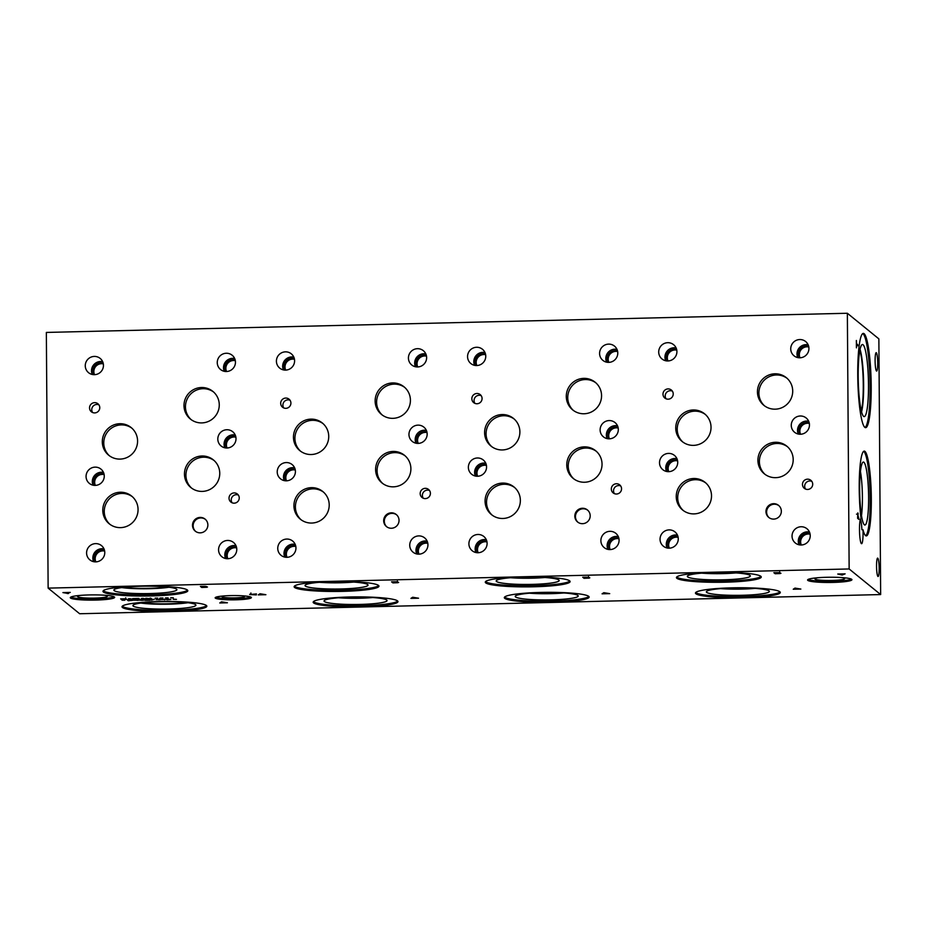 <?xml version="1.0" encoding="UTF-8"?>
<svg xmlns="http://www.w3.org/2000/svg" width="927" height="927" viewBox="0 0 927 927"><rect width="100%" height="100%" fill="white"/><g stroke="black" fill="none" stroke-linecap="round" stroke-linejoin="round"><path stroke-width="1.39" d="M857.753 517.231L857.973 514.149L857.602 517.243M858.275 517.66L857.602 517.672M857.66 513.709L858.923 519.398L857.602 518.32L857.846 512.874M858.912 518.181L857.602 518.205M858.425 517.776L857.602 517.799M48.134 588.124L79.641 613.744L880.65 594.566L878.866 338.876L847.359 313.256L46.35 332.434L48.134 588.124L849.144 568.958L847.359 313.256M880.65 594.566L849.144 568.958M876.351 352.735A9.2 1.298 -91.4 0 1 877.718 362.387A9.2 1.298 -91.4 0 1 876.641 371.067A9.2 1.298 -91.4 0 1 876.478 370.997A9.2 1.298 -91.4 0 1 875.111 361.345A9.2 1.298 -91.4 0 1 876.2 352.677A9.2 1.298 -91.4 0 1 876.351 352.735M877.788 558.17A9.2 1.298 -91.4 0 1 879.155 567.822A9.2 1.298 -91.4 0 1 878.066 576.501A9.2 1.298 -91.4 0 1 877.915 576.432A9.2 1.298 -91.4 0 1 876.548 566.779A9.2 1.298 -91.4 0 1 877.626 558.112A9.2 1.298 -91.4 0 1 877.788 558.17M863.002 529.723A12.526 1.761 -91.4 0 1 861.577 543.697A12.526 1.761 -91.4 0 1 861.368 543.604A12.526 1.761 -91.4 0 1 859.503 530.464A12.526 1.761 -91.4 0 1 860.986 518.645A12.526 1.761 -91.4 0 1 861.044 518.657A42.41 5.979 -91.4 0 1 859.48 474.439A42.41 5.979 -91.4 0 1 864.254 451.101A42.41 5.979 -91.4 0 1 871.241 493.361A42.41 5.979 -91.4 0 1 866.281 535.91A42.41 5.979 -91.4 0 1 863.002 529.723L861.878 529.746A12.526 1.761 -91.4 0 0 860.43 519.317M871.206 386.003A47.161 6.651 -91.4 0 1 865.609 427.671A47.161 6.651 -91.4 0 1 857.742 375.053A47.161 6.651 -91.4 0 1 863.35 333.384A47.161 6.651 -91.4 0 1 871.206 386.003M857.695 344.624L857.707 345.829L856.548 344.89L856.421 347.834L856.363 340.487L856.536 343.685L857.695 344.624L856.397 344.647M169.398 599.398L166.362 599.016L170.881 599.479L167.034 599.804L169.398 599.282M161.761 599.584L164.091 599.526L161.761 599.433M165.806 599.491L161.008 599.572L165.806 599.491M164.542 599.896L164.542 599.143M159.479 599.595L156.941 599.665L159.537 599.85M160.429 599.572L156.003 599.688L160.533 599.734M151.599 599.468L154.288 599.56L151.599 599.375M154.183 599.363L151.565 600.209L150.568 599.398L154.183 599.363M151.565 600.209L151.565 599.375M140.916 599.607L139.907 599.815M140.244 600.244L142.885 600.198L140.823 599.943M141.785 600.372L142.897 600.221M143.824 600.163L139.004 599.873L143.847 600.198M143.164 599.769L142.341 599.63M140.22 600.024L139.317 600.198M137.428 600.128L134.821 599.931L137.486 600.383M138.366 600.105L133.951 600.209L138.471 600.256M128.343 600.024L129.108 600.65L132.306 600.256L128.343 599.931M131.657 600.534L132.306 599.989M133.268 600.232L128.308 600.766L127.312 599.954L132.271 600.406M128.308 600.766L128.297 599.931M124.716 600.232L122.063 600.186L124.716 600.163M149.166 599.433L150.162 600.244L149.247 600.267L145.145 600.36L144.149 599.549L149.166 599.433M145.145 600.36L145.133 599.584M149.247 600.267L149.235 599.491M173.222 599.306L176.466 599.375L173.222 599.19M168.146 597.961L165.493 597.915L168.146 597.892M157.764 598.216L155.11 598.158L157.764 598.135M138.737 598.448L139.734 599.259L138.818 599.282L137.949 598.575L133.801 598.68L134.658 599.375L133.801 599.398L132.804 598.587L138.737 598.448M128.274 599.526L129.815 598.657L133.14 599.41L128.274 598.946M124.774 598.842L126.593 599.155L125.609 599.526L121.646 599.688L120.649 598.877L124.774 598.842M126.593 599.155L125.597 599.34M141.321 599.224L142.851 598.344L146.188 599.097L141.31 598.645M150.788 598.158L151.796 598.969L146.837 598.367L147.694 599.062L146.837 599.085L145.84 598.274L150.73 598.819L149.931 598.182L150.788 598.158M162.955 598.089L160.301 598.031L162.955 598.008M173.337 597.834L170.684 597.788L173.337 597.764M794.451 589.213L793.234 589.248L794.984 588.1L800.858 589.062L794.451 589.213L794.451 588.448M412.156 598.367L410.928 598.39L412.689 597.255L418.552 598.216L412.156 598.367L412.144 597.602M114.415 596.976A22.178 2.619 -0.4 0 1 114.647 597.347A22.178 2.619 -0.4 0 1 94.056 600.105A22.178 2.619 -0.4 0 1 70.51 598.031A22.178 2.619 -0.4 0 1 70.278 597.66A22.178 2.619 -0.4 0 1 90.869 594.902A22.178 2.619 -0.4 0 1 114.415 596.976M851.716 579.329A22.178 2.619 -0.4 0 1 851.936 579.699A22.178 2.619 -0.4 0 1 831.357 582.457A22.178 2.619 -0.4 0 1 807.799 580.383A22.178 2.619 -0.4 0 1 807.579 580.012A22.178 2.619 -0.4 0 1 828.159 577.254A22.178 2.619 -0.4 0 1 851.716 579.329M187.381 590.012A42.41 5.017 -0.4 0 1 187.81 590.719A42.41 5.017 -0.4 0 1 148.447 596.003A42.41 5.017 -0.4 0 1 103.418 592.029A42.41 5.017 -0.4 0 1 102.978 591.322A42.41 5.017 -0.4 0 1 142.341 586.038A42.41 5.017 -0.4 0 1 187.381 590.012M779.862 591.762A42.41 5.017 -0.4 0 1 780.291 592.469A42.41 5.017 -0.4 0 1 740.928 597.753A42.41 5.017 -0.4 0 1 695.899 593.767A42.41 5.017 -0.4 0 1 695.459 593.06A42.41 5.017 -0.4 0 1 734.821 587.788A42.41 5.017 -0.4 0 1 779.862 591.762M397.556 600.916A42.41 5.017 -0.4 0 1 397.984 601.623A42.41 5.017 -0.4 0 1 358.622 606.895A42.41 5.017 -0.4 0 1 313.593 602.921A42.41 5.017 -0.4 0 1 313.164 602.214A42.41 5.017 -0.4 0 1 352.527 596.93A42.41 5.017 -0.4 0 1 397.556 600.916M569.676 580.87A42.41 5.017 -0.4 0 1 570.117 581.577A42.41 5.017 -0.4 0 1 530.754 586.849A42.41 5.017 -0.4 0 1 485.713 582.874A42.41 5.017 -0.4 0 1 485.284 582.168A42.41 5.017 -0.4 0 1 524.647 576.884A42.41 5.017 -0.4 0 1 569.676 580.87M378.529 585.435A42.41 5.017 -0.4 0 1 378.958 586.154A42.41 5.017 -0.4 0 1 339.595 591.426A42.41 5.017 -0.4 0 1 294.566 587.451A42.41 5.017 -0.4 0 1 294.137 586.745A42.41 5.017 -0.4 0 1 333.5 581.461A42.41 5.017 -0.4 0 1 378.529 585.435M760.824 576.293A42.41 5.017 -0.4 0 1 761.264 577A42.41 5.017 -0.4 0 1 721.901 582.272A42.41 5.017 -0.4 0 1 676.872 578.297A42.41 5.017 -0.4 0 1 676.432 577.591A42.41 5.017 -0.4 0 1 715.795 572.318A42.41 5.017 -0.4 0 1 760.824 576.293M588.703 596.339A42.41 5.017 -0.4 0 1 589.143 597.046A42.41 5.017 -0.4 0 1 549.781 602.318A42.41 5.017 -0.4 0 1 504.74 598.344A42.41 5.017 -0.4 0 1 504.311 597.637A42.41 5.017 -0.4 0 1 543.674 592.365A42.41 5.017 -0.4 0 1 588.703 596.339M206.408 605.482A42.41 5.017 -0.4 0 1 206.837 606.2A42.41 5.017 -0.4 0 1 167.474 611.472A42.41 5.017 -0.4 0 1 122.445 607.498A42.41 5.017 -0.4 0 1 122.005 606.791A42.41 5.017 -0.4 0 1 161.368 601.507A42.41 5.017 -0.4 0 1 206.408 605.482M251.205 597.278A18.123 2.144 -0.4 0 1 251.391 597.579A18.123 2.144 -0.4 0 1 234.577 599.839A18.123 2.144 -0.4 0 1 215.342 598.135A18.123 2.144 -0.4 0 1 215.145 597.834A18.123 2.144 -0.4 0 1 231.97 595.574A18.123 2.144 -0.4 0 1 251.205 597.278M68.992 592.434L70.278 592.399L67.926 593.071L68.517 593.547L62.909 592.585L68.992 592.434M843.837 573.894L845.123 573.859L842.145 575.03L837.753 574.033L843.837 573.894M206.443 586.513L205.458 586.768L206.837 587.266L201.715 587.475L200.406 586.409L205.446 586.339M207.486 587L206.837 586.837M397.613 581.936L396.617 582.191L398.007 582.689L392.886 582.898L391.565 581.832L396.617 581.774M398.656 582.423L398.007 582.26M588.761 577.359L587.764 577.614L589.155 578.112L584.033 578.321L582.724 577.254L587.764 577.197M589.804 577.845L589.155 577.695M779.908 572.782L778.912 573.048L780.302 573.535L775.181 573.743L773.871 572.677L778.912 572.619M780.951 573.268L780.302 573.118M220.985 602.944L219.769 602.967L221.518 601.832L227.393 602.782L220.985 602.944L220.985 602.179M603.303 593.79L602.075 593.825L603.836 592.677L609.711 593.639L603.303 593.79L603.303 593.025M256.362 594.925L249.711 594.543L256.455 593.906L250.962 594.508L256.35 594.798M249.699 594.323L250.406 594.103M250.893 592.979L250.962 594.508M259.479 594.856L258.251 594.891L260.012 593.743L265.887 594.705L259.479 594.856L259.479 594.091M133.801 599.398L133.801 598.68M138.818 599.282L138.807 598.506M128.772 599.19L130.904 599.143L128.76 598.68M121.68 598.946L122.445 599.572L125.643 599.178L121.68 598.854M124.994 599.456L125.632 598.912M121.646 599.688L121.634 598.854M141.808 598.877L143.94 598.83L141.808 598.367M150.73 598.819L150.719 598.158M146.837 599.085L146.837 598.367M150.753 598.993L150.753 598.158M260.128 594.416L262.932 594.346L260.128 594.416L260.116 593.743M259.942 594.543L259.931 593.801M795.099 588.772L797.904 588.703L795.099 588.772L795.088 588.1M794.914 588.9L794.902 588.158M603.941 593.338L606.756 593.28L603.941 593.338L603.941 592.677M603.767 593.477L603.755 592.724M412.793 597.915L415.609 597.845L412.793 597.915L412.793 597.255M412.608 598.042L412.608 597.301M221.634 602.492L224.438 602.423L221.634 602.492L221.623 601.82M221.449 602.62L221.449 601.878M775.227 572.77L778.68 572.84L775.227 572.654L775.181 573.743M775.76 573.199L779.7 573.315L775.76 573.083M584.08 577.347L587.521 577.405L584.08 577.22M584.613 577.776L588.552 577.88L584.613 577.66M584.033 578.321L584.022 577.231M392.932 581.924L396.374 581.982L392.932 581.797M393.454 582.353L397.393 582.457L393.454 582.237M392.886 582.898L392.874 581.797M201.762 586.501L205.215 586.559L201.762 586.374L201.715 587.475M202.295 586.93L206.234 587.034L202.295 586.803M842.145 575.03L842.145 574.381M67.3 593.57L67.3 592.932M860.441 471.507A29.884 4.206 -91.4 0 1 861.496 515.713M864.879 525.041A31.506 4.438 88.6 0 0 868.587 495.285A31.506 4.438 88.6 0 0 863.894 462.249A31.506 4.438 88.6 0 0 863.373 462.04A31.506 4.438 88.6 0 0 859.665 491.762A31.506 4.438 88.6 0 0 864.358 524.821A31.506 4.438 88.6 0 0 864.891 525.03A31.506 4.438 88.6 0 0 868.576 493.431A31.506 4.438 88.6 0 0 863.385 462.04M865.714 535.736A42.41 5.979 88.6 0 0 870.105 493.396A42.41 5.979 88.6 0 0 863.686 451.31M859.897 350.186A34.484 4.855 -91.4 0 1 863.199 380.557A34.484 4.855 -91.4 0 1 861.345 411.055M862.782 333.569A47.161 6.651 -91.4 0 1 870.082 386.026A47.161 6.651 -91.4 0 1 865.03 427.521M868.495 384.74A36.072 5.087 -91.4 0 1 864.01 416.594A36.072 5.087 -91.4 0 1 858.193 376.374A36.072 5.087 -91.4 0 1 862.295 344.531A36.072 5.087 -91.4 0 1 868.495 384.74M861.554 411.855A34.797 4.902 -91.4 0 0 863.616 384.705A34.797 4.902 -91.4 0 0 860.059 349.375A34.797 4.902 -91.4 0 1 863.64 384.705A34.797 4.902 -91.4 0 1 861.565 411.889M250.742 597.023A18.123 2.144 -0.4 0 1 233.28 598.715A18.123 2.144 -0.4 0 1 215.794 597.266M243.013 595.829A11.298 1.333 -0.4 0 1 244.438 596.304A11.298 1.333 -0.4 0 1 244.554 596.467A11.298 1.333 -0.4 0 1 234.218 597.903A11.298 1.333 -0.4 0 1 222.086 596.837A11.298 1.333 -0.4 0 1 221.97 596.617A11.298 1.333 -0.4 0 1 223.5 595.968M206.559 605.632A42.41 5.017 -0.4 0 1 165.076 610.372A42.41 5.017 -0.4 0 1 122.434 606.362A42.41 5.017 -0.4 0 1 122.271 606.223M195.597 604.613A31.506 3.731 -0.4 0 1 195.91 605.018A31.506 3.731 -0.4 0 1 167.184 609.051A31.506 3.731 -0.4 0 1 133.233 606.107A31.506 3.731 -0.4 0 1 132.92 605.458A31.506 3.731 -0.4 0 1 162.654 601.658A31.506 3.731 -0.4 0 1 195.597 604.613M187.996 602.724A30.243 3.581 -0.4 0 1 140.8 603.06M187.972 602.724A30.243 3.581 -0.4 0 1 140.834 603.048M142.376 602.851A29.896 3.534 179.6 0 0 186.42 602.538M563.871 592.967A29.884 3.534 -0.4 0 1 529.526 593.21M735.992 572.921A29.884 3.534 -0.4 0 1 701.646 573.164M353.685 582.075A29.884 3.534 -0.4 0 1 319.351 582.307M544.833 577.498A29.884 3.534 -0.4 0 1 510.499 577.73M372.712 597.544A29.884 3.534 -0.4 0 1 338.378 597.776M755.018 588.39A29.884 3.534 -0.4 0 1 720.673 588.633M515.215 596.432A31.506 3.731 179.6 0 0 515.528 596.953A31.506 3.731 179.6 0 0 548.946 599.896A31.506 3.731 179.6 0 0 578.228 595.98A31.506 3.731 179.6 0 0 546.687 592.48A31.506 3.731 179.6 0 0 515.215 596.432A31.506 3.731 179.6 0 0 515.528 596.942A31.506 3.731 179.6 0 0 548.981 599.908A31.506 3.731 179.6 0 0 578.228 595.991M687.336 576.385A31.506 3.731 179.6 0 0 687.66 576.907A31.506 3.731 179.6 0 0 721.067 579.85A31.506 3.731 179.6 0 0 750.349 575.934A31.506 3.731 179.6 0 0 718.819 572.434A31.506 3.731 179.6 0 0 687.336 576.385A31.506 3.731 179.6 0 0 687.66 576.895A31.506 3.731 179.6 0 0 721.113 579.862A31.506 3.731 179.6 0 0 750.349 575.945M305.029 585.528A31.506 3.731 179.6 0 0 305.354 586.061A31.506 3.731 179.6 0 0 338.772 588.993A31.506 3.731 179.6 0 0 368.042 585.088A31.506 3.731 179.6 0 0 336.513 581.588A31.506 3.731 179.6 0 0 305.029 585.528A31.506 3.731 179.6 0 0 305.354 586.038A31.506 3.731 179.6 0 0 338.807 589.016A31.506 3.731 179.6 0 0 368.042 585.088M496.188 580.962A31.506 3.731 179.6 0 0 496.501 581.484A31.506 3.731 179.6 0 0 529.92 584.416A31.506 3.731 179.6 0 0 559.201 580.511A31.506 3.731 179.6 0 0 527.66 577.011A31.506 3.731 179.6 0 0 496.188 580.962A31.506 3.731 179.6 0 0 496.501 581.461A31.506 3.731 179.6 0 0 529.954 584.439A31.506 3.731 179.6 0 0 559.201 580.522M324.056 601.009A31.506 3.731 179.6 0 0 324.38 601.53A31.506 3.731 179.6 0 0 357.799 604.462A31.506 3.731 179.6 0 0 387.069 600.557A31.506 3.731 179.6 0 0 355.539 597.058A31.506 3.731 179.6 0 0 324.056 601.009A31.506 3.731 179.6 0 0 324.38 601.507A31.506 3.731 179.6 0 0 357.834 604.485A31.506 3.731 179.6 0 0 387.069 600.569M706.362 591.855A31.506 3.731 179.6 0 0 706.687 592.376A31.506 3.731 179.6 0 0 740.094 595.319A31.506 3.731 179.6 0 0 769.375 591.403A31.506 3.731 179.6 0 0 737.846 587.903A31.506 3.731 179.6 0 0 706.362 591.855A31.506 3.731 179.6 0 0 706.687 592.365A31.506 3.731 179.6 0 0 740.14 595.331A31.506 3.731 179.6 0 0 769.375 591.414M504.578 597.069A42.41 5.017 179.6 0 0 504.74 597.22A42.41 5.017 179.6 0 0 547.37 601.217A42.41 5.017 179.6 0 0 588.865 596.478M676.698 577.023A42.41 5.017 179.6 0 0 676.861 577.162A42.41 5.017 179.6 0 0 719.491 581.171A42.41 5.017 179.6 0 0 760.986 576.432M294.404 586.177A42.41 5.017 179.6 0 0 294.554 586.316A42.41 5.017 179.6 0 0 337.196 590.325A42.41 5.017 179.6 0 0 378.691 585.586M485.551 581.6A42.41 5.017 179.6 0 0 485.713 581.739A42.41 5.017 179.6 0 0 528.344 585.748A42.41 5.017 179.6 0 0 569.838 581.009M313.43 601.646A42.41 5.017 179.6 0 0 313.581 601.785A42.41 5.017 179.6 0 0 356.223 605.794A42.41 5.017 179.6 0 0 397.718 601.055M695.725 592.492A42.41 5.017 179.6 0 0 695.887 592.643A42.41 5.017 179.6 0 0 738.529 596.64A42.41 5.017 179.6 0 0 780.013 591.901M167.393 587.069A29.896 3.534 -0.4 0 1 123.349 587.382M187.532 590.163A42.41 5.017 -0.4 0 1 146.049 594.902A42.41 5.017 -0.4 0 1 103.407 590.893A42.41 5.017 -0.4 0 1 103.245 590.754M176.57 589.143A31.506 3.731 -0.4 0 1 176.883 589.549A31.506 3.731 -0.4 0 1 148.158 593.581A31.506 3.731 -0.4 0 1 114.206 590.638A31.506 3.731 -0.4 0 1 113.894 589.989A31.506 3.731 -0.4 0 1 143.627 586.177A31.506 3.731 -0.4 0 1 176.57 589.143M168.969 587.255A30.243 3.581 -0.4 0 1 121.773 587.591A30.243 3.581 -0.4 0 0 168.946 587.255M851.415 579.143A22.178 2.619 -0.4 0 1 829.769 581.345A22.178 2.619 -0.4 0 1 808.101 579.445M841.415 577.544A14.913 1.761 -0.4 0 1 844.52 578.367A14.913 1.761 -0.4 0 1 844.659 578.564A14.913 1.761 -0.4 0 1 831.067 580.476A14.913 1.761 -0.4 0 1 814.984 579.074A14.913 1.761 -0.4 0 1 814.845 578.772A14.913 1.761 -0.4 0 1 818.066 577.706M114.114 596.791A22.178 2.619 -0.4 0 1 92.468 598.993A22.178 2.619 -0.4 0 1 70.8 597.092M104.125 595.192A14.913 1.761 -0.4 0 1 107.219 596.015A14.913 1.761 -0.4 0 1 107.37 596.212A14.913 1.761 -0.4 0 1 93.766 598.124A14.913 1.761 -0.4 0 1 77.694 596.721A14.913 1.761 -0.4 0 1 77.544 596.42A14.913 1.761 -0.4 0 1 80.776 595.354M672.342 391.101A5.168 5.075 -50.9 0 0 666.084 398.795M662.99 394.172A5.168 5.075 129.1 0 1 671.368 390.035A5.168 5.075 129.1 0 1 670.302 398.645A5.168 5.075 129.1 0 1 662.99 394.172M481.194 395.678A5.168 5.075 -50.9 0 0 474.937 403.372M471.843 398.749A5.168 5.075 129.1 0 1 480.221 394.612A5.168 5.075 129.1 0 1 479.155 403.222A5.168 5.075 129.1 0 1 471.843 398.749M290.047 400.255A5.168 5.075 -50.9 0 0 283.778 407.95M280.684 403.326A5.168 5.075 129.1 0 1 289.062 399.189A5.168 5.075 129.1 0 1 287.996 407.799A5.168 5.075 129.1 0 1 280.684 403.326M429.525 490.51A5.168 5.075 -50.9 0 0 423.268 498.216M420.174 493.581A5.168 5.075 129.1 0 1 428.552 489.456A5.168 5.075 129.1 0 1 427.486 498.066A5.168 5.075 129.1 0 1 420.174 493.581M620.673 485.945A5.168 5.075 -50.9 0 0 614.416 493.639M611.322 489.016A5.168 5.075 129.1 0 1 619.699 484.879A5.168 5.075 129.1 0 1 618.633 493.488A5.168 5.075 129.1 0 1 611.322 489.016M811.82 481.368A5.168 5.075 -50.9 0 0 805.563 489.062M802.469 484.439A5.168 5.075 129.1 0 1 810.847 480.302A5.168 5.075 129.1 0 1 809.781 488.911A5.168 5.075 129.1 0 1 802.469 484.439M678.124 537.347A7.764 7.625 -50.9 0 0 669.34 548.158M677.475 535.18A9.2 9.038 -50.9 0 0 667.081 547.961M678.019 536.826A7.764 7.625 -50.9 0 0 668.796 548.158M660.047 539.247A9.2 9.038 129.1 0 1 674.96 531.889A9.2 9.038 129.1 0 1 673.06 547.22A9.2 9.038 129.1 0 1 660.047 539.247M809.341 423.43A7.764 7.625 -50.9 0 0 800.546 434.242M808.68 421.264A9.2 9.038 -50.9 0 0 798.298 434.045M809.236 422.909A7.764 7.625 -50.9 0 0 800.013 434.253M791.264 425.331A9.2 9.038 129.1 0 1 806.166 417.984A9.2 9.038 129.1 0 1 804.265 433.303A9.2 9.038 129.1 0 1 791.264 425.331M676.78 350.139A7.764 7.625 -50.9 0 0 667.996 360.951M676.131 347.973A9.2 9.038 -50.9 0 0 665.737 360.754M676.675 349.618A7.764 7.625 -50.9 0 0 667.452 360.962M658.703 352.04A9.2 9.038 129.1 0 1 673.616 344.693A9.2 9.038 129.1 0 1 671.716 360.012A9.2 9.038 129.1 0 1 658.703 352.04M486.976 541.924A7.764 7.625 -50.9 0 0 478.181 552.735M486.327 539.757A9.2 9.038 -50.9 0 0 475.933 552.538M486.872 541.391A7.764 7.625 -50.9 0 0 477.648 552.735M468.9 543.825A9.2 9.038 129.1 0 1 483.801 536.466A9.2 9.038 129.1 0 1 481.913 551.785A9.2 9.038 129.1 0 1 468.9 543.825M618.193 428.007A7.764 7.625 -50.9 0 0 609.398 438.819M617.533 425.841A9.2 9.038 -50.9 0 0 607.139 438.622M618.089 427.486A7.764 7.625 -50.9 0 0 608.865 438.83M600.117 429.908A9.2 9.038 129.1 0 1 615.018 422.561A9.2 9.038 129.1 0 1 613.118 437.88A9.2 9.038 129.1 0 1 600.117 429.908M485.632 354.717A7.764 7.625 -50.9 0 0 476.849 365.528M484.983 352.55A9.2 9.038 -50.9 0 0 474.589 365.331M485.528 354.184A7.764 7.625 -50.9 0 0 476.304 365.528M467.556 356.617A9.2 9.038 129.1 0 1 482.457 349.259A9.2 9.038 129.1 0 1 480.568 364.589A9.2 9.038 129.1 0 1 467.556 356.617M295.829 546.501A7.764 7.625 -50.9 0 0 287.034 557.312M295.168 544.334A9.2 9.038 -50.9 0 0 284.786 557.115M295.725 545.968A7.764 7.625 -50.9 0 0 286.501 557.312M277.752 548.402A9.2 9.038 129.1 0 1 292.654 541.044A9.2 9.038 129.1 0 1 290.754 556.362A9.2 9.038 129.1 0 1 277.752 548.402M427.034 432.585A7.764 7.625 -50.9 0 0 418.251 443.396M426.385 430.418A9.2 9.038 -50.9 0 0 415.991 443.199M426.93 432.063A7.764 7.625 -50.9 0 0 417.706 443.396M408.958 434.485A9.2 9.038 129.1 0 1 423.871 427.138A9.2 9.038 129.1 0 1 421.97 442.457A9.2 9.038 129.1 0 1 408.958 434.485M294.485 359.294A7.764 7.625 -50.9 0 0 285.69 370.105M293.824 357.127A9.2 9.038 -50.9 0 0 283.442 369.908M294.38 358.761A7.764 7.625 -50.9 0 0 285.157 370.105M276.408 361.194A9.2 9.038 129.1 0 1 291.31 353.836A9.2 9.038 129.1 0 1 289.409 369.155A9.2 9.038 129.1 0 1 276.408 361.194M426.501 356.13A7.764 7.625 -50.9 0 0 417.718 366.941M425.852 353.963A9.2 9.038 -50.9 0 0 415.458 366.744M426.397 355.609A7.764 7.625 -50.9 0 0 417.173 366.953M408.425 358.031A9.2 9.038 129.1 0 1 423.338 350.684A9.2 9.038 129.1 0 1 421.437 366.003A9.2 9.038 129.1 0 1 408.425 358.031M427.81 543.338A7.764 7.625 -50.9 0 0 419.016 554.149M427.162 541.171A9.2 9.038 -50.9 0 0 416.768 553.952M427.706 542.816A7.764 7.625 -50.9 0 0 418.483 554.149M409.734 545.238A9.2 9.038 129.1 0 1 424.636 537.892A9.2 9.038 129.1 0 1 422.747 553.21A9.2 9.038 129.1 0 1 409.734 545.238M295.296 470.012A7.764 7.625 -50.9 0 0 286.501 480.823M294.635 467.845A9.2 9.038 -50.9 0 0 284.253 480.615M295.192 469.479A7.764 7.625 -50.9 0 0 285.968 480.823M277.219 471.913A9.2 9.038 129.1 0 1 292.121 464.554A9.2 9.038 129.1 0 1 290.221 479.873A9.2 9.038 129.1 0 1 277.219 471.913M617.66 351.553A7.764 7.625 -50.9 0 0 608.865 362.364M617 349.386A9.2 9.038 -50.9 0 0 606.606 362.167M617.544 351.032A7.764 7.625 -50.9 0 0 608.332 362.376M599.584 353.454A9.2 9.038 129.1 0 1 614.485 346.107A9.2 9.038 129.1 0 1 612.585 361.426A9.2 9.038 129.1 0 1 599.584 353.454M618.958 538.761A7.764 7.625 -50.9 0 0 610.175 549.572M618.309 536.594A9.2 9.038 -50.9 0 0 607.915 549.375M618.854 538.239A7.764 7.625 -50.9 0 0 609.63 549.584M600.881 540.661A9.2 9.038 129.1 0 1 615.795 533.315A9.2 9.038 129.1 0 1 613.894 548.633A9.2 9.038 129.1 0 1 600.881 540.661M486.443 465.435A7.764 7.625 -50.9 0 0 477.648 476.246M485.783 463.268A9.2 9.038 -50.9 0 0 475.4 476.049M486.339 464.902A7.764 7.625 -50.9 0 0 477.115 476.246M468.367 467.335A9.2 9.038 129.1 0 1 483.268 459.977A9.2 9.038 129.1 0 1 481.38 475.296A9.2 9.038 129.1 0 1 468.367 467.335M808.808 346.976A7.764 7.625 -50.9 0 0 800.013 357.787M808.147 344.821A9.2 9.038 -50.9 0 0 797.765 357.59M808.703 346.455A7.764 7.625 -50.9 0 0 799.48 357.799M790.731 348.876A9.2 9.038 129.1 0 1 805.633 341.53A9.2 9.038 129.1 0 1 803.732 356.849A9.2 9.038 129.1 0 1 790.731 348.876M810.117 534.184A7.764 7.625 -50.9 0 0 801.322 544.995M809.456 532.028A9.2 9.038 -50.9 0 0 799.074 544.798M810.013 533.662A7.764 7.625 -50.9 0 0 800.789 545.006M792.04 536.084A9.2 9.038 129.1 0 1 806.942 528.738A9.2 9.038 129.1 0 1 805.042 544.056A9.2 9.038 129.1 0 1 792.04 536.084M677.591 460.858A7.764 7.625 -50.9 0 0 668.807 471.669M676.942 458.691A9.2 9.038 -50.9 0 0 666.548 471.472M677.486 460.325A7.764 7.625 -50.9 0 0 668.263 471.669M659.514 462.758A9.2 9.038 129.1 0 1 674.427 455.4A9.2 9.038 129.1 0 1 672.527 470.719A9.2 9.038 129.1 0 1 659.514 462.758M587.718 510.221A7.764 7.625 -50.9 0 0 575.458 516.675A7.764 7.625 -50.9 0 0 577.938 522.237M574.821 516.154A7.764 7.625 129.1 0 1 587.405 509.943A7.764 7.625 129.1 0 1 585.806 522.874A7.764 7.625 129.1 0 1 574.821 516.154M205.4 519.375A7.764 7.625 -50.9 0 0 193.14 525.829A7.764 7.625 -50.9 0 0 195.62 531.403M192.503 525.308A7.764 7.625 129.1 0 1 205.087 519.108A7.764 7.625 129.1 0 1 203.476 532.04A7.764 7.625 129.1 0 1 192.503 525.308M396.559 514.786A7.764 7.625 -50.9 0 0 384.311 521.252A7.764 7.625 -50.9 0 0 386.791 526.814M383.674 520.731A7.764 7.625 129.1 0 1 396.258 514.52A7.764 7.625 129.1 0 1 394.647 527.451A7.764 7.625 129.1 0 1 383.674 520.731M778.865 505.644A7.764 7.625 -50.9 0 0 766.617 512.098A7.764 7.625 -50.9 0 0 769.086 517.672M765.969 511.577A7.764 7.625 129.1 0 1 778.553 505.366A7.764 7.625 129.1 0 1 776.953 518.297A7.764 7.625 129.1 0 1 765.969 511.577M705.354 414.462A17.822 17.52 -50.9 0 0 677.22 429.294A17.822 17.52 -50.9 0 0 682.898 442.086M675.748 428.1A17.822 17.52 129.1 0 1 704.636 413.848A17.822 17.52 129.1 0 1 700.963 443.535A17.822 17.52 129.1 0 1 675.748 428.1M787.521 446.768A17.822 17.52 -50.9 0 0 759.387 461.6A17.822 17.52 -50.9 0 0 765.065 474.392M757.915 460.406A17.822 17.52 129.1 0 1 786.803 446.154A17.822 17.52 129.1 0 1 783.118 475.841A17.822 17.52 129.1 0 1 757.915 460.406M514.207 419.039A17.822 17.52 -50.9 0 0 486.072 433.871A17.822 17.52 -50.9 0 0 491.75 446.663M484.601 432.677A17.822 17.52 129.1 0 1 513.488 418.425A17.822 17.52 129.1 0 1 509.815 448.112A17.822 17.52 129.1 0 1 484.601 432.677M596.362 451.345A17.822 17.52 -50.9 0 0 568.228 466.177A17.822 17.52 -50.9 0 0 573.906 478.958M566.768 464.983A17.822 17.52 129.1 0 1 595.644 450.731A17.822 17.52 129.1 0 1 591.971 480.418A17.822 17.52 129.1 0 1 566.768 464.983M323.06 423.616A17.822 17.52 -50.9 0 0 294.925 438.448A17.822 17.52 -50.9 0 0 300.603 451.229M293.453 437.254A17.822 17.52 129.1 0 1 322.341 423.002A17.822 17.52 129.1 0 1 318.656 452.689A17.822 17.52 129.1 0 1 293.453 437.254M405.215 455.922A17.822 17.52 -50.9 0 0 377.08 470.742A17.822 17.52 -50.9 0 0 382.758 483.535M375.609 469.549A17.822 17.52 129.1 0 1 404.496 455.308A17.822 17.52 129.1 0 1 400.823 484.995A17.822 17.52 129.1 0 1 375.609 469.549M131.901 428.193A17.822 17.52 -50.9 0 0 103.766 443.025A17.822 17.52 -50.9 0 0 109.444 455.806M102.306 441.831A17.822 17.52 129.1 0 1 131.182 427.579A17.822 17.52 129.1 0 1 127.509 457.266A17.822 17.52 129.1 0 1 102.306 441.831M214.067 460.499A17.822 17.52 -50.9 0 0 185.933 475.319A17.822 17.52 -50.9 0 0 191.611 488.112M184.461 474.126A17.822 17.52 129.1 0 1 213.349 459.873A17.822 17.52 129.1 0 1 209.676 489.572A17.822 17.52 129.1 0 1 184.461 474.126M213.592 392.005A17.822 17.52 -50.9 0 0 185.458 406.837A17.822 17.52 -50.9 0 0 191.136 419.618M183.986 405.644A17.822 17.52 129.1 0 1 212.874 391.391A17.822 17.52 129.1 0 1 209.189 421.078A17.822 17.52 129.1 0 1 183.986 405.644M132.387 496.721A17.822 17.52 -50.9 0 0 104.253 511.542A17.822 17.52 -50.9 0 0 109.931 524.334M102.781 510.348A17.822 17.52 129.1 0 1 131.669 496.107A17.822 17.52 129.1 0 1 127.984 525.794A17.822 17.52 129.1 0 1 102.781 510.348M404.74 387.428A17.822 17.52 -50.9 0 0 376.605 402.26A17.822 17.52 -50.9 0 0 382.283 415.041M375.134 401.067A17.822 17.52 129.1 0 1 404.021 386.814A17.822 17.52 129.1 0 1 400.348 416.501A17.822 17.52 129.1 0 1 375.134 401.067M323.535 492.144A17.822 17.52 -50.9 0 0 295.4 506.976A17.822 17.52 -50.9 0 0 301.078 519.757M293.929 505.783A17.822 17.52 129.1 0 1 322.816 491.53A17.822 17.52 129.1 0 1 319.143 521.217A17.822 17.52 129.1 0 1 293.929 505.783M595.887 382.851A17.822 17.52 -50.9 0 0 567.753 397.683A17.822 17.52 -50.9 0 0 573.431 410.476M566.281 396.489A17.822 17.52 129.1 0 1 595.169 382.237A17.822 17.52 129.1 0 1 591.496 411.924A17.822 17.52 129.1 0 1 566.281 396.489M514.682 487.567A17.822 17.52 -50.9 0 0 486.548 502.399A17.822 17.52 -50.9 0 0 492.225 515.192M485.076 501.206A17.822 17.52 129.1 0 1 513.964 486.953A17.822 17.52 129.1 0 1 510.29 516.64A17.822 17.52 129.1 0 1 485.076 501.206M787.035 378.274A17.822 17.52 -50.9 0 0 758.9 393.106A17.822 17.52 -50.9 0 0 764.578 405.899M757.44 391.912A17.822 17.52 129.1 0 1 786.316 377.66A17.822 17.52 129.1 0 1 782.643 407.347A17.822 17.52 129.1 0 1 757.44 391.912M705.829 482.99A17.822 17.52 -50.9 0 0 677.707 497.822A17.822 17.52 -50.9 0 0 683.384 510.615M676.235 496.629A17.822 17.52 129.1 0 1 705.123 482.376A17.822 17.52 129.1 0 1 701.438 512.063A17.822 17.52 129.1 0 1 676.235 496.629M98.888 404.832A5.168 5.075 -50.9 0 0 92.63 412.527M89.537 407.903A5.168 5.075 129.1 0 1 97.914 403.766A5.168 5.075 129.1 0 1 96.848 412.376A5.168 5.075 129.1 0 1 89.537 407.903M238.378 495.088A5.168 5.075 -50.9 0 0 232.121 502.793M229.027 498.158A5.168 5.075 129.1 0 1 237.393 494.033A5.168 5.075 129.1 0 1 236.327 502.643A5.168 5.075 129.1 0 1 229.027 498.158M104.658 551.067A7.764 7.625 -50.9 0 0 95.863 561.878M103.998 548.9A9.2 9.038 -50.9 0 0 93.615 561.669M104.554 550.534A7.764 7.625 -50.9 0 0 95.33 561.878M86.582 552.967A9.2 9.038 129.1 0 1 101.483 545.609A9.2 9.038 129.1 0 1 99.583 560.928A9.2 9.038 129.1 0 1 86.582 552.967M235.887 437.173A7.764 7.625 -50.9 0 0 227.092 447.996M235.238 435.018A9.2 9.038 -50.9 0 0 224.844 447.787M235.782 436.652A7.764 7.625 -50.9 0 0 226.559 447.996M217.81 439.085A9.2 9.038 129.1 0 1 232.712 431.727A9.2 9.038 129.1 0 1 230.823 447.046A9.2 9.038 129.1 0 1 217.81 439.085M103.337 363.871A7.764 7.625 -50.9 0 0 94.542 374.682M102.677 361.704A9.2 9.038 -50.9 0 0 92.283 374.473M103.221 363.338A7.764 7.625 -50.9 0 0 94.009 374.682M85.261 365.771A9.2 9.038 129.1 0 1 100.162 358.413A9.2 9.038 129.1 0 1 98.262 373.732A9.2 9.038 129.1 0 1 85.261 365.771M235.331 360.696A7.764 7.625 -50.9 0 0 226.547 371.507M234.682 358.54A9.2 9.038 -50.9 0 0 224.288 371.31M235.226 360.174A7.764 7.625 -50.9 0 0 226.003 371.518M217.254 362.596A9.2 9.038 129.1 0 1 232.167 355.25A9.2 9.038 129.1 0 1 230.267 370.568A9.2 9.038 129.1 0 1 217.254 362.596M236.64 547.903A7.764 7.625 -50.9 0 0 227.857 558.714M235.991 545.736A9.2 9.038 -50.9 0 0 225.597 558.517M236.536 547.382A7.764 7.625 -50.9 0 0 227.312 558.714M218.563 549.804A9.2 9.038 129.1 0 1 233.477 542.446A9.2 9.038 129.1 0 1 231.576 557.776A9.2 9.038 129.1 0 1 218.563 549.804M104.137 474.578A7.764 7.625 -50.9 0 0 95.354 485.4M103.488 472.422A9.2 9.038 -50.9 0 0 93.094 485.192M104.033 474.056A7.764 7.625 -50.9 0 0 94.809 485.4M86.06 476.49A9.2 9.038 129.1 0 1 100.973 469.132A9.2 9.038 129.1 0 1 99.073 484.45A9.2 9.038 129.1 0 1 86.06 476.49M858.263 513.906L857.637 513.929M857.938 514.126L856.502 514.161M159.606 599.769L159.595 598.332M137.555 600.302L137.544 598.865M132.352 600.325L132.341 598.888M125.69 599.248L125.678 597.811M779.723 573.35L779.711 571.913M588.575 577.927L588.564 576.49M397.428 582.504L397.416 581.067"/></g></svg>
